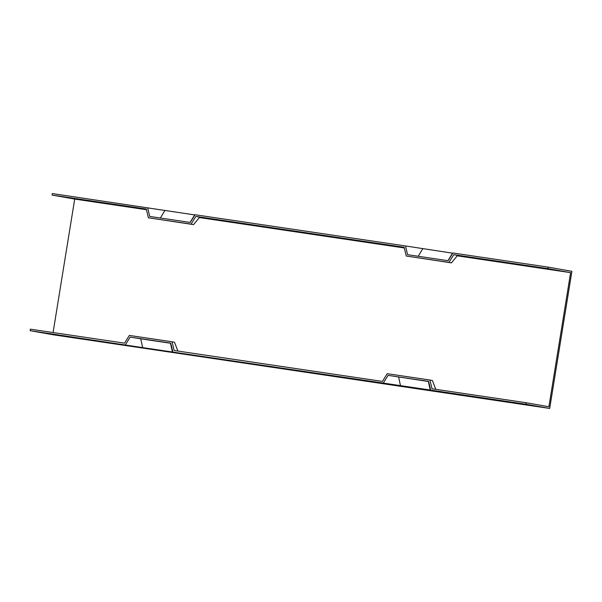 <?xml version="1.0" encoding="UTF-8"?>
<svg xmlns="http://www.w3.org/2000/svg" width="602" height="602" viewBox="0 0 602 602"><rect width="100%" height="100%" fill="white"/><g stroke="black" fill="none" stroke-linecap="round" stroke-linejoin="round"><path stroke-width="0.9" d="M428.632 381.525L388.057 375.362L383.293 383.083L526.013 404.251L549.694 408.442L53.774 334.87L30.1 330.679L142.674 347.625L140.725 338.813L130.183 337.105L125.412 344.826M383.293 383.083L142.674 347.625M549.694 408.442L571.9 271.321L548.226 267.13L452.907 252.99L448.144 260.711L407.599 254.691L405.5 245.955L452.772 253.209M30.1 330.679L30.341 329.174L124.569 343.155L129.34 335.434L172.059 341.77L174.159 350.507L382.443 381.412L387.214 373.691L429.933 380.028L432.033 388.764L526.261 402.746L548.896 406.749L570.613 272.646L547.978 268.642L453.757 254.661L448.987 262.382L406.267 256.038L404.168 247.302L195.883 216.404L191.112 224.125L148.393 217.781L146.286 209.044L52.065 195.071L52.306 193.558L194.897 214.952M570.613 272.646L457.219 255.82M404.326 247.971L199.345 217.563M146.452 209.714L74.701 199.074L53.081 332.545M406.267 256.038L451.47 262.871L457.55 255.414L453.757 254.661M148.393 217.781L193.588 224.614L199.676 217.156L195.883 216.404M74.701 199.074L52.065 195.071M430.701 390.111L428.594 381.375L388.057 375.362M526.261 402.746L526.013 404.251M172.827 351.854L170.72 343.117L130.183 337.105M172.059 341.77L174.535 342.26L177.883 351.064M429.933 380.028L432.409 380.517L435.758 389.321M451.47 262.871L448.987 262.382M170.757 343.268L140.725 338.813M193.588 224.614L191.112 224.125M147.625 207.698L149.725 216.434L190.262 222.454L195.033 214.733L405.5 245.955M547.978 268.642L548.226 267.13M452.508 253.171L447.978 260.681M422.754 248.754L418.224 256.271M400.548 385.882L398.599 377.07M430.302 390.292L428.353 381.487M172.428 352.035L170.479 343.23M164.88 210.497L160.35 218.014M194.634 214.914L190.104 222.424"/></g></svg>
